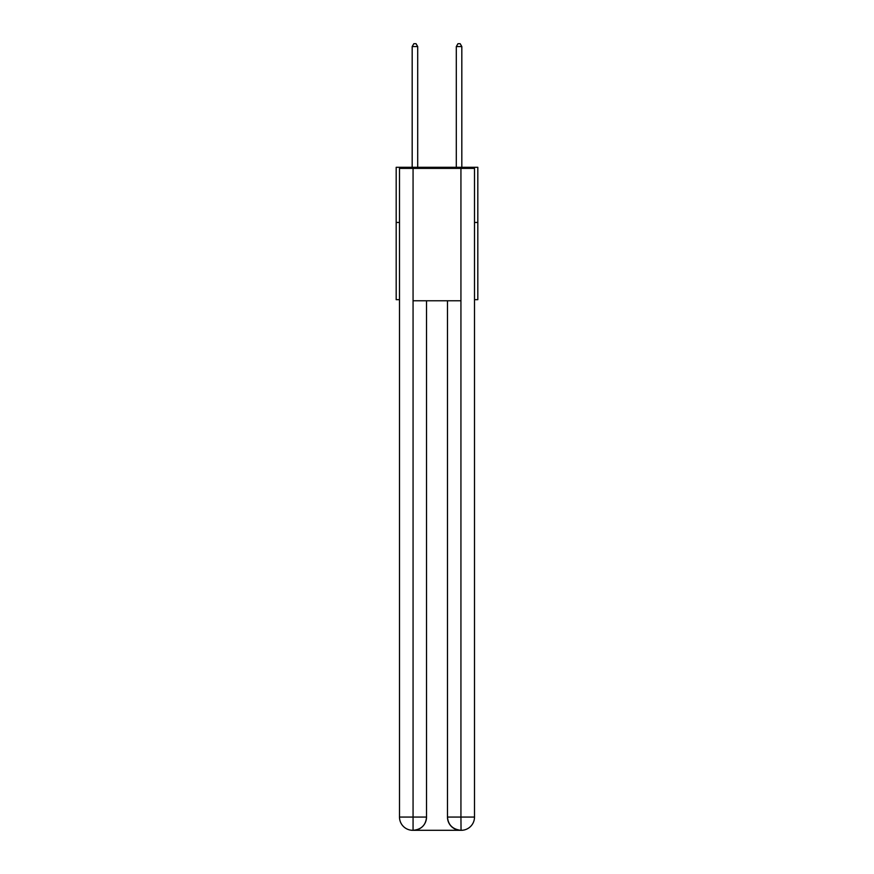 <?xml version="1.0" encoding="UTF-8"?>
<svg xmlns="http://www.w3.org/2000/svg" width="874" height="874" viewBox="0 0 874 874"><rect width="100%" height="100%" fill="white"/><g stroke="black" fill="none" stroke-linecap="round" stroke-linejoin="round"><path stroke-width="1.31" d="M399.494 222.455L396.184 222.455L396.184 167.295L477.816 167.295L477.816 299.673L474.506 299.673M396.184 222.455L396.184 299.673L399.494 299.673M477.816 222.455L474.506 222.455M412.736 830.3A13.241 13.241 0 0 1 399.494 817.059L426.523 817.059L426.523 300.776L426.523 817.059A13.241 13.241 0 0 1 413.282 830.3L412.736 830.3A13.241 13.241 0 0 1 399.494 817.059L399.494 168.398L413.063 168.398L413.063 300.776L460.937 300.776L460.937 168.398L413.063 168.398M460.937 168.398L474.506 168.398L474.506 817.059A13.241 13.241 0 0 1 461.264 830.3L460.718 830.3A13.241 13.241 0 0 1 447.477 817.059L447.477 300.776L447.477 817.059C448.154 824.859 452.568 829.273 460.718 830.3L413.282 830.3C421.465 829.448 425.878 825.034 426.523 817.059M447.477 817.059L460.937 817.059L461.046 830.3M413.063 300.776L413.063 830.3M417.696 167.295L417.696 46.573L412.178 46.573L412.178 167.295M412.178 46.573L413.839 43.7L416.035 43.7L417.696 46.573M461.822 167.295L461.822 46.573L456.304 46.573L456.304 167.295M456.304 46.573L457.965 43.7L460.161 43.7L461.822 46.573M460.937 300.776L460.937 817.059L474.506 817.059"/></g></svg>
